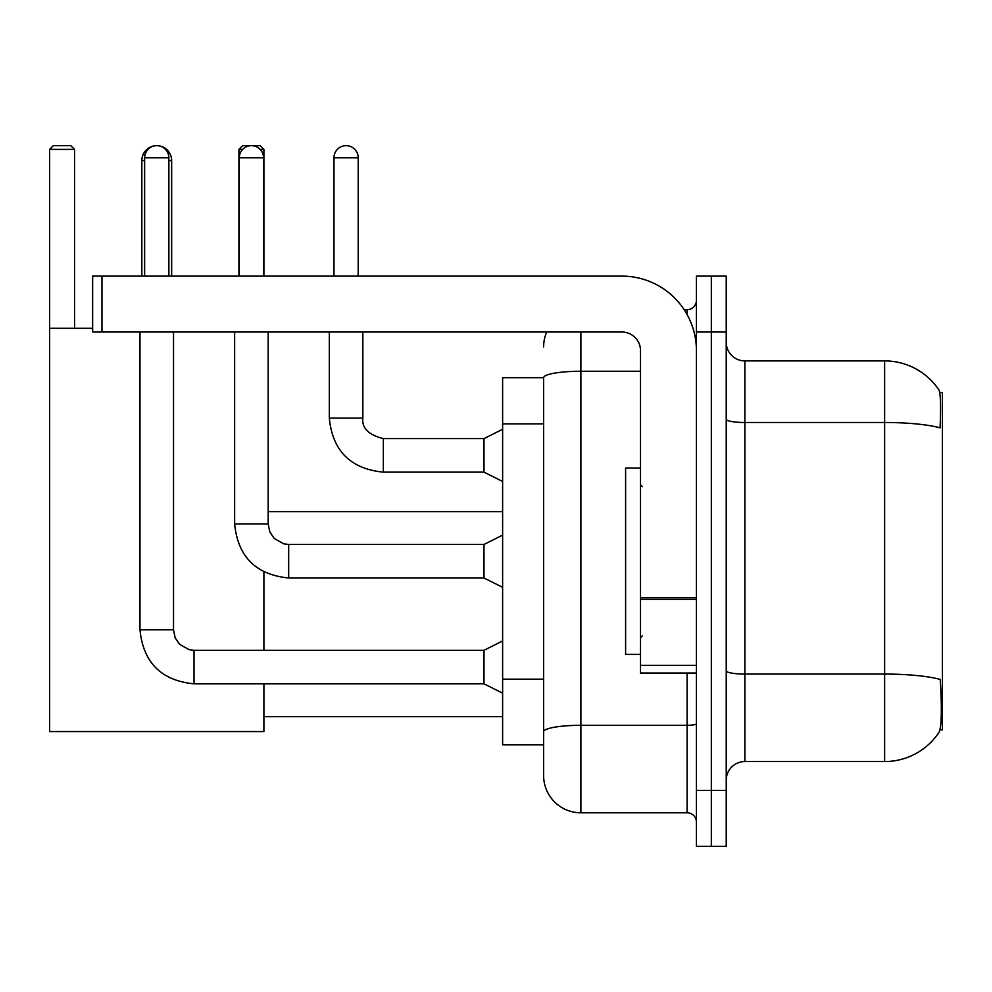 <?xml version="1.0" encoding="UTF-8"?>
<svg xmlns="http://www.w3.org/2000/svg" width="992" height="992" viewBox="0 0 992 992"><rect width="100%" height="100%" fill="white"/><g stroke="black" fill="none" stroke-linecap="round" stroke-linejoin="round"><path stroke-width="1.49" d="M939.982 729.864L942.4 729.864L942.4 392.572L939.759 392.572M543.616 377.667L502.622 377.667L502.622 744.781L543.616 744.781L543.616 775.521L543.616 377.667M744.868 761.546L884.628 761.546A65.224 65.224 0 0 0 939.164 732.108L938.792 732.666L939.164 732.108C941.396 726.863 941.916 711.822 940.701 687.01L940.218 679.47A65.224 11.321 180 0 0 884.628 674.064L884.628 360.902A65.224 65.224 0 0 1 938.792 389.782L938.792 389.782A65.224 65.224 0 0 0 884.628 360.902L744.868 360.902A18.637 18.637 0 0 1 726.231 342.265A18.637 18.637 0 0 0 744.868 360.902L744.868 761.546A18.637 18.637 0 0 0 726.231 780.183M711.326 790.438L711.326 846.337L726.231 846.337L726.231 790.438L711.326 790.438L711.326 846.337L696.421 846.337L696.421 790.438L711.326 790.438L711.326 332.01L711.326 790.438M696.421 790.438L696.421 276.111L711.326 276.111L711.326 332.01L711.326 276.111L726.231 276.111L726.231 790.438M726.231 419.256A18.637 3.236 0 0 0 744.868 422.493L884.628 422.493A65.224 11.321 180 0 1 940.081 427.862C940.974 406.385 940.614 393.812 939.015 390.116A65.224 65.224 0 0 0 884.628 360.902A65.224 65.224 0 0 1 939.015 390.116M580.878 332.01L580.878 812.795L687.096 812.795L687.096 673.035M684.133 309.653L687.096 309.653A9.312 9.312 0 0 0 696.421 300.328M543.616 755.024L543.616 738.259M696.421 822.108A9.312 9.312 0 0 0 687.096 812.795M543.616 346.915A37.274 37.274 0 0 1 546.728 332.01M580.878 812.795A37.274 37.274 0 0 1 543.616 775.521M640.51 468.05L625.605 468.05L625.605 654.398L640.51 654.398M141.844 276.111L141.844 160.568A14.905 14.905 0 0 1 156.748 145.663A12.115 12.115 0 0 1 168.863 157.778L168.863 276.111M171.653 276.111L171.653 160.568A14.905 14.905 0 0 0 156.748 145.663A12.115 12.115 0 0 0 144.634 157.778L144.634 276.111M263.897 683.835L263.897 731.55L49.6 731.55L49.6 149.395L53.332 145.663L70.841 145.663L74.574 149.395L49.6 149.395M74.574 328.29L74.574 149.395M49.6 328.29L92.653 328.29M263.897 650.293L263.897 571.975M242.68 149.395L238.936 149.395L242.656 145.663L260.177 145.663L263.897 149.395L263.897 276.111M263.897 149.395L260.152 149.395M238.936 149.395L238.936 276.111M502.622 693.16L483.984 683.835L483.984 650.293L502.622 640.981M139.984 332.01L139.984 629.796L173.526 629.796L173.526 332.01M239.308 276.111L239.308 157.778A12.115 12.115 0 0 1 251.422 145.663A12.115 12.115 0 0 1 263.525 157.778L263.525 276.111M502.622 587.314L483.984 577.989L483.984 544.447L502.622 535.134M234.645 332.01L234.645 523.95L268.187 523.95L268.187 332.01M696.421 673.035L640.51 673.035L640.51 597.68L696.421 597.68M696.421 350.647A74.536 74.536 0 0 0 621.885 276.111L101.965 276.111L101.965 332.01L621.885 332.01A18.637 18.637 0 0 1 640.51 350.647L640.51 597.68M101.965 332.01L92.653 332.01L92.653 276.111L101.965 276.111M333.969 276.111L333.969 157.778A12.115 12.115 0 0 1 346.084 145.663A12.115 12.115 0 0 1 358.199 157.778L358.199 276.111M502.622 481.467L483.984 472.142L483.984 438.6L502.622 429.288M329.307 332.01L329.307 418.103L362.849 418.103L362.849 332.01M543.616 423.869L502.622 423.869M543.616 679.16L502.622 679.16M884.628 761.546L884.628 674.064L744.868 674.064A18.637 3.236 0 0 1 726.231 670.828M726.231 332.01L696.421 332.01M696.421 723.689A9.312 1.612 0 0 1 687.096 725.313L580.878 725.313A37.274 6.473 180 0 0 543.616 731.786M543.616 377.716A37.274 6.473 180 0 1 580.878 371.244L640.51 371.244M687.096 314.563L687.096 309.653M144.634 160.568L141.844 160.568M171.653 160.568L168.863 160.568M483.984 683.835L194.023 683.835C161.237 680.599 143.22 662.582 139.984 629.796C143.22 662.582 161.237 680.599 194.023 683.835C161.237 680.599 143.22 662.582 139.984 629.796C143.22 662.582 161.237 680.599 194.023 683.835C161.237 680.599 143.22 662.582 139.984 629.796C143.22 662.582 161.237 680.599 194.023 683.835C161.237 680.599 143.22 662.582 139.984 629.796C143.22 662.582 161.237 680.599 194.023 683.835C161.237 680.599 143.22 662.582 139.984 629.796C143.22 662.582 161.237 680.599 194.023 683.835C161.237 680.599 143.22 662.582 139.984 629.796C143.22 662.582 161.237 680.599 194.023 683.835L194.023 650.293L189.224 649.723L179.527 644.292L175.15 637.794L173.526 629.796M144.634 157.778L168.863 157.778M483.984 577.989L288.684 577.989C255.899 574.752 237.882 556.735 234.645 523.95C237.882 556.735 255.899 574.752 288.684 577.989C255.899 574.752 237.882 556.735 234.645 523.95C237.882 556.735 255.899 574.752 288.684 577.989C255.899 574.752 237.882 556.735 234.645 523.95C237.882 556.735 255.899 574.752 288.684 577.989C255.899 574.752 237.882 556.735 234.645 523.95C237.882 556.735 255.899 574.752 288.684 577.989C255.899 574.752 237.882 556.735 234.645 523.95C237.882 556.735 255.899 574.752 288.684 577.989C255.899 574.752 237.882 556.735 234.645 523.95C237.882 556.735 255.899 574.752 288.684 577.989L288.684 544.484M239.308 157.778L263.525 157.778M696.421 599.292L640.51 599.292M640.51 665.334L696.421 665.334M483.984 472.142L383.346 472.142C350.56 468.906 332.556 450.889 329.307 418.103C332.556 450.889 350.56 468.906 383.346 472.142C350.56 468.906 332.556 450.889 329.307 418.103C332.556 450.889 350.56 468.906 383.346 472.142C350.56 468.906 332.556 450.889 329.307 418.103C332.556 450.889 350.56 468.906 383.346 472.142C350.56 468.906 332.556 450.889 329.307 418.103C332.556 450.889 350.56 468.906 383.346 472.142C350.56 468.906 332.556 450.889 329.307 418.103C332.556 450.889 350.56 468.906 383.346 472.142C350.56 468.906 332.556 450.889 329.307 418.103C332.556 450.889 350.56 468.906 383.346 472.142C350.56 468.906 332.556 450.889 329.307 418.103C332.556 450.889 350.56 468.906 383.346 472.142C350.56 468.906 332.556 450.889 329.307 418.103C332.556 450.889 350.56 468.906 383.346 472.142L383.346 438.638M333.969 157.778L358.199 157.778M642.382 486.688L640.51 484.815M642.382 635.76L640.51 637.62M263.897 716.633L502.622 716.633M268.187 511.649L502.622 511.649M483.984 650.293L194.023 650.293M483.984 544.447L288.684 544.447L283.886 543.876L274.189 538.445L269.812 531.948L268.187 523.95M362.849 418.103C361.72 428.048 368.553 434.88 383.346 438.6C368.553 434.88 361.72 428.048 362.849 418.103C361.72 428.048 368.553 434.88 383.346 438.6C368.553 434.88 361.72 428.048 362.849 418.103C361.72 428.048 368.553 434.88 383.346 438.6C368.553 434.88 361.72 428.048 362.849 418.103C361.72 428.048 368.553 434.88 383.346 438.6C368.553 434.88 361.72 428.048 362.849 418.103C361.72 428.048 368.553 434.88 383.346 438.6C368.553 434.88 361.72 428.048 362.849 418.103C361.72 428.048 368.553 434.88 383.346 438.6C368.553 434.88 361.72 428.048 362.849 418.103C361.72 428.048 368.553 434.88 383.346 438.6C368.553 434.88 361.72 428.048 362.849 418.103C361.72 428.048 368.553 434.88 383.346 438.6C368.553 434.88 361.72 428.048 362.849 418.103C361.72 428.048 368.553 434.88 383.346 438.6L483.984 438.6M329.307 418.103C332.556 450.889 350.56 468.906 383.346 472.142"/></g></svg>
